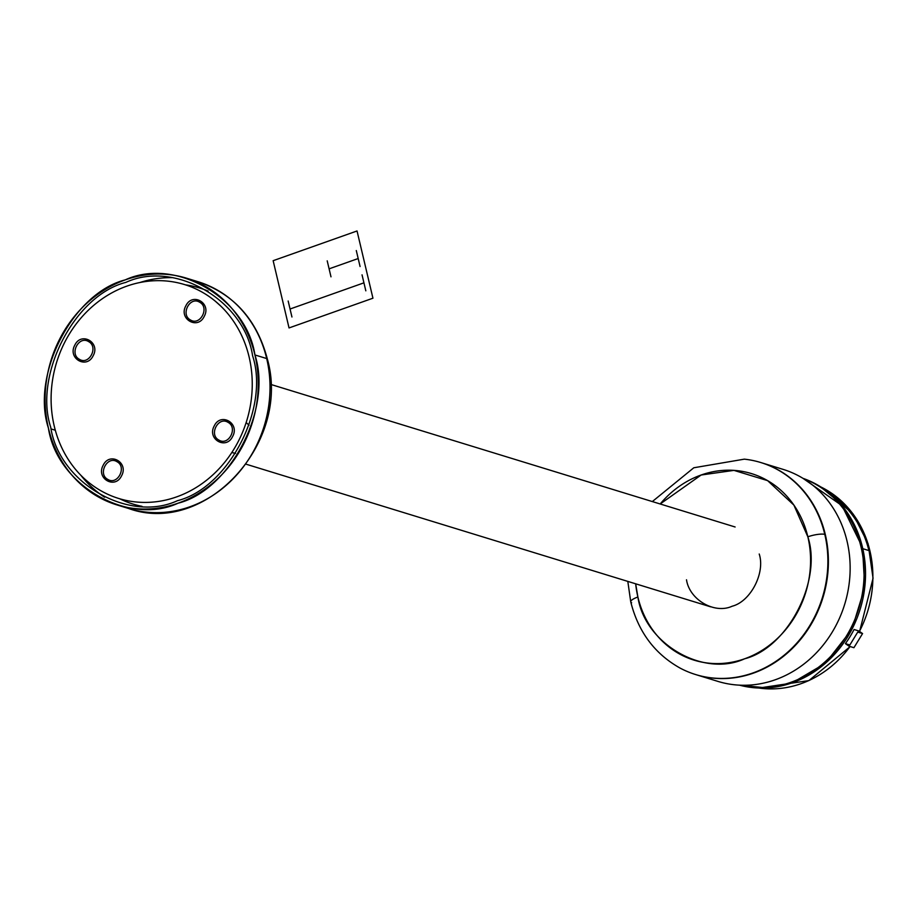<?xml version="1.0" encoding="UTF-8"?>
<svg xmlns="http://www.w3.org/2000/svg" width="919" height="919" viewBox="0 0 919 919"><rect width="100%" height="100%" fill="white"/><g stroke="black" fill="none" stroke-linecap="round" stroke-linejoin="round"><path stroke-width="1.38" d="M185.799 284.97A113.06 100.47 107.1 0 1 199.722 288.015M249.026 425.221L246.166 422.533M221.008 306.326L215.701 301.535M249.118 357.009A111.9 99.436 107.1 0 1 219.802 467.943A111.9 99.436 107.1 0 1 118.827 498.512A111.9 99.436 107.1 0 1 54.232 426.06A111.9 99.436 -72.9 0 0 118.827 498.512A111.9 99.436 -72.9 0 0 219.802 467.943A111.9 99.436 -72.9 0 0 249.118 357.009A111.9 99.436 -72.9 0 0 184.512 284.557A111.9 99.436 -72.9 0 0 83.549 315.125A111.9 99.436 -72.9 0 0 54.232 426.06A111.9 99.436 107.1 0 1 83.549 315.125A111.9 99.436 107.1 0 1 184.512 284.557A111.9 99.436 107.1 0 1 249.118 357.009M761.277 462.682L783.022 469.356A110.9 98.551 107.1 0 1 847.042 541.165A110.9 98.551 107.1 0 1 817.99 651.111A110.9 98.551 107.1 0 1 717.923 681.393L696.177 674.718A110.9 98.551 -72.9 0 0 796.245 644.426A110.9 98.551 -72.9 0 0 825.296 534.49A110.9 98.551 -72.9 0 0 761.277 462.682A110.9 98.551 -72.9 0 0 761.024 462.602M861.046 547A108.224 96.173 107.1 0 1 834.532 652.249A108.224 96.173 107.1 0 1 739.864 685.183A108.224 96.173 -72.9 0 0 834.532 652.249A108.224 96.173 -72.9 0 0 861.046 547L862.504 547.448A108.224 96.173 107.1 0 0 802.999 478.351L842.057 505.737L862.504 547.448A108.224 96.173 -72.9 0 1 835.314 653.466A108.224 96.173 -72.9 0 1 739.508 685.16L766.814 687.94L792.362 682.76L825.354 663.311L851.936 629.297L864.756 587.31L862.504 547.448L861.046 547A108.224 96.173 -72.9 0 0 803.309 478.535A108.224 96.173 107.1 0 1 861.046 547M820.667 486.863A106.225 94.393 107.1 0 1 869.914 550.883A106.225 94.393 107.1 0 1 859.449 631.387A106.225 94.393 107.1 0 0 869.914 550.883L862.792 548.689M850.052 646.516A106.225 94.393 107.1 0 1 758.899 688.032A106.225 94.393 107.1 0 0 850.052 646.516M831.327 494.767A104.559 92.911 107.1 0 1 868.937 550.584M858.84 630.974A104.559 92.911 107.1 0 1 858.174 632.226M854.061 629.504A106.225 94.393 107.1 0 1 847.295 640.922L845.411 643.645L849.11 644.77L845.411 643.645L849.099 646.218L857.737 632.088L862.573 633.57L858.897 630.997A106.225 94.393 107.1 0 1 858.231 632.238L858.897 630.997L854.061 629.504M139.883 282.524A118.585 105.375 107.1 0 1 172.037 277.653A118.585 105.375 107.1 0 0 139.883 282.524M186.477 278.17L198.24 281.788A118.585 105.375 107.1 0 1 266.694 358.559A6.686 1.689 -13.3 0 1 267.372 359.088C291.289 442.924 205.397 536.363 128.626 508.506A118.585 105.375 -72.9 0 0 235.632 476.122A118.585 105.375 -72.9 0 0 266.694 358.559A6.686 1.689 -13.3 0 1 267.372 359.088C257.021 319.835 233.977 294.069 198.24 281.788A118.585 105.375 107.1 0 1 266.694 358.559L254.931 354.952L266.694 358.559A118.585 105.375 -72.9 0 1 235.632 476.122A118.585 105.375 -72.9 0 1 128.626 508.506L116.874 504.899A118.585 105.375 -72.9 0 0 223.868 472.504A118.585 105.375 -72.9 0 0 254.931 354.952A118.585 105.375 107.1 0 0 186.477 278.17A118.585 105.375 107.1 0 0 79.482 310.565A118.585 105.375 107.1 0 0 48.42 428.116A118.585 105.375 -72.9 0 0 116.874 504.899M185.408 284.844A113.06 100.47 107.1 0 1 208.108 291.082M51.154 428.955L55.301 430.23L51.154 428.955M119.723 498.776A113.06 100.47 -72.9 0 0 142.02 506.346A113.06 100.47 -72.9 0 1 119.723 498.776M80.746 475.157A118.585 105.375 -72.9 0 0 104.628 497.225A118.585 105.375 -72.9 0 1 80.746 475.157M652.329 501.567L693.799 467.771L744.321 459.155A110.9 98.551 107.1 0 1 824.78 534.33A13.36 3.377 166.7 0 0 807.847 536.799A97.598 86.719 107.1 0 1 744.585 658.797A97.598 86.719 107.1 0 1 637.889 597.005A97.598 86.719 107.1 0 1 635.672 583.806L637.889 597.005A13.36 3.377 -13.3 0 0 630.744 601.888A13.36 3.377 -13.3 0 1 637.889 597.005C644.839 643.828 703.517 677.808 744.585 658.797C787.606 648.01 822.39 580.911 807.847 536.799A97.598 86.719 107.1 0 0 745.608 472.044A97.598 86.719 107.1 0 0 660.187 503.98L701.14 475.008L733.948 470.379L767.595 480.626L793.878 505.082L807.847 536.799A13.36 3.377 166.7 0 1 824.78 534.33A110.9 98.551 107.1 0 1 789.249 650.778A110.9 98.551 107.1 0 1 680.163 668.124C654.742 653.914 638.268 631.835 630.744 601.888L627.815 581.394M631.64 602.761A13.36 3.377 -13.3 0 1 630.744 601.888M133.347 504.175A113.06 100.47 107.1 0 1 120.125 498.891M231.818 452.516L235.528 453.4M853.923 647.7L862.573 633.57L853.923 647.7L849.099 646.218L853.923 647.7M48.42 428.116C30.741 374.504 73.015 292.977 125.283 279.87C175.184 256.78 246.487 298.066 254.931 354.952C272.61 408.564 230.336 490.091 178.068 503.198C128.166 526.288 56.863 485.002 48.42 428.116M252.599 355.779C244.351 300.18 174.656 259.813 125.869 282.386C74.784 295.194 33.463 374.895 50.74 427.289C59 482.889 128.694 523.256 177.47 500.683C228.567 487.874 269.887 408.174 252.599 355.779M686.504 579.786C689.48 599.808 714.591 614.351 732.156 606.218C750.559 601.6 765.447 572.893 759.22 554.019M204.213 316.4C197.769 330.243 178.309 318.973 185.879 305.774C192.381 291.966 211.726 303.167 204.213 316.4M190.451 319.95C200.193 326.211 209.877 307.52 199.641 302.225C189.9 295.952 180.204 314.643 190.451 319.95M93.152 355.745C86.65 369.553 67.305 358.353 74.818 345.13C81.32 331.322 100.665 342.523 93.152 355.745M79.39 359.295C89.132 365.567 98.815 346.877 88.58 341.581C78.839 335.309 69.143 353.999 79.39 359.295M121.538 475.847C115.036 489.655 95.691 478.454 103.204 465.232C109.706 451.424 129.051 462.625 121.538 475.847M107.776 479.396C117.517 485.669 127.213 466.978 116.966 461.683C107.224 455.41 97.54 474.101 107.776 479.396M232.61 436.502C226.097 450.31 206.752 439.11 214.265 425.888C220.778 412.068 240.112 423.28 232.61 436.502M218.848 440.052C228.578 446.324 238.274 427.634 228.027 422.338C218.297 416.066 208.602 434.756 218.848 440.052M357.043 230.968L273.15 260.686L289.037 327.934L372.942 298.204L357.043 230.968M358.18 258.538L329.094 268.842M330.989 276.826L327.21 260.847M360.076 266.521L356.296 250.542M365.819 290.829L362.04 274.85M291.943 316.998L288.164 301.018M363.935 282.834L290.048 309.014M246.131 464.21L710.605 606.816M270.645 384.383L735.12 526.989M820.633 486.84L852.878 513.687L868.087 543.715L873.05 578.246L859.598 631.491M850.213 646.562L808.881 680.6L758.864 688.032"/></g></svg>
